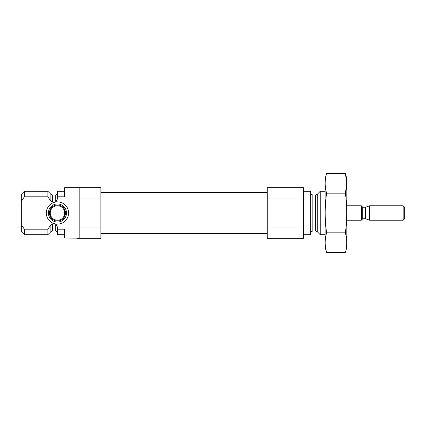 <?xml version="1.0" encoding="UTF-8"?>
<svg xmlns="http://www.w3.org/2000/svg" width="426" height="426" viewBox="0 0 426 426"><rect width="100%" height="100%" fill="white"/><g stroke="black" fill="none" stroke-linecap="round" stroke-linejoin="round"><path stroke-width="0.64" d="M64.704 187.941L64.704 196.823L57.467 196.823L57.467 198.825L55.976 201.972L52.403 202.148L50.864 201.12L47.882 196.823L24.373 196.823L21.3 201.269L21.3 224.731L24.373 229.177L47.882 229.177L50.864 224.88L52.403 223.852L55.3 223.895L55.976 224.028L57.467 227.175L57.467 229.177L64.704 229.177L64.704 238.059L79.172 238.059L79.172 187.941L64.704 187.68L100.871 187.68L100.871 198.99L79.172 198.99M55.976 224.028A11.129 11.129 0 0 0 68.602 213A11.129 11.129 0 0 0 55.976 201.972M54.991 202.148A11.129 11.129 0 0 0 54.991 223.852M55.3 223.895L55.3 231.084L52.403 231.084L50.864 231.723L50.864 224.88L47.882 229.177L47.882 234.699L24.373 234.699L24.373 229.177M79.172 227.01L100.871 227.01L100.871 238.32L64.704 238.059M100.871 227.01L100.871 198.99M57.467 196.823L57.467 191.301L64.704 191.301M64.704 234.699L57.467 234.699L57.467 229.177M47.882 196.823L47.882 191.301L24.373 191.301L24.373 196.823M21.3 201.269L21.3 194.373L24.373 191.301M24.373 234.699L21.3 231.627L21.3 224.731M325.129 234.699L320.245 234.699L320.245 191.301L325.129 191.301M303.424 234.699L310.66 234.699L310.66 191.301L303.424 191.301M303.424 227.01L303.424 238.32L267.256 238.32L267.256 227.01L303.424 227.01L303.424 187.68L267.256 187.68L267.256 198.99L303.424 198.99M267.256 227.01L267.256 198.99M95.451 238.32L77.362 238.32M64.704 213A7.231 7.231 0 0 1 53.852 219.262A7.231 7.231 0 0 1 53.852 206.738A7.231 7.231 0 0 1 64.704 213M65.466 213A7.998 7.998 0 0 1 53.468 219.928A7.998 7.998 0 0 1 53.468 206.072A7.998 7.998 0 0 1 65.466 213M66.515 213A9.042 9.042 0 0 1 52.946 220.833A9.042 9.042 0 0 1 52.946 205.167A9.042 9.042 0 0 1 66.515 213M345.353 252.677L346.828 247.181L346.828 178.819L345.353 173.323C347.233 179.937 347.233 186.551 345.353 193.159C347.227 206.216 347.227 219.443 345.353 232.841C347.233 239.449 347.233 246.063 345.353 252.677L326.598 252.677C324.724 246.063 324.724 239.449 326.598 232.841C324.724 219.784 324.724 206.557 326.598 193.159C324.724 186.551 324.724 179.937 326.598 173.323L345.353 173.323L346.78 182.978L345.497 192.632M345.353 193.159L326.598 193.159M345.353 232.841L326.598 232.841M325.714 248.709L326.598 252.677L325.129 247.181L325.129 178.819L326.598 173.323M365.38 218.788L365.875 218.873L365.875 207.127L365.38 207.212L365.38 218.788L362.744 218.788L361.296 220.231L361.296 205.769L346.828 205.769M403.145 220.231L404.7 218.682L404.7 207.318L403.145 205.769L369.614 205.769L369.614 220.231L403.145 220.231L403.145 205.769M55.3 202.105L55.3 194.916C55.859 195.412 56.583 194.687 57.467 192.744M52.403 202.148L52.403 194.916L50.864 194.277L47.882 191.301M52.403 231.084L52.403 223.852M50.864 201.12L50.864 194.277M317.263 194.277L315.73 194.916L315.73 231.084L317.263 231.723L317.263 194.277L320.245 191.301M315.73 231.084L312.828 231.084L312.828 194.916C312.428 194.57 311.795 195.779 310.66 192.744M362.744 218.788L362.744 207.212L361.296 205.769M55.3 231.084C56.099 230.796 56.823 231.52 57.467 233.256M55.3 194.916L52.403 194.916M50.864 231.723L47.882 234.699M317.263 231.723L320.245 234.699M315.73 194.916L312.828 194.916M312.828 231.084C312.428 231.43 311.795 230.221 310.66 233.256M267.256 192.563L100.871 192.563M267.256 233.437L100.871 233.437M361.296 220.231L346.828 220.231M365.875 218.873L369.614 220.231M365.875 207.127L369.614 205.769M365.38 207.212L362.744 207.212"/></g></svg>
